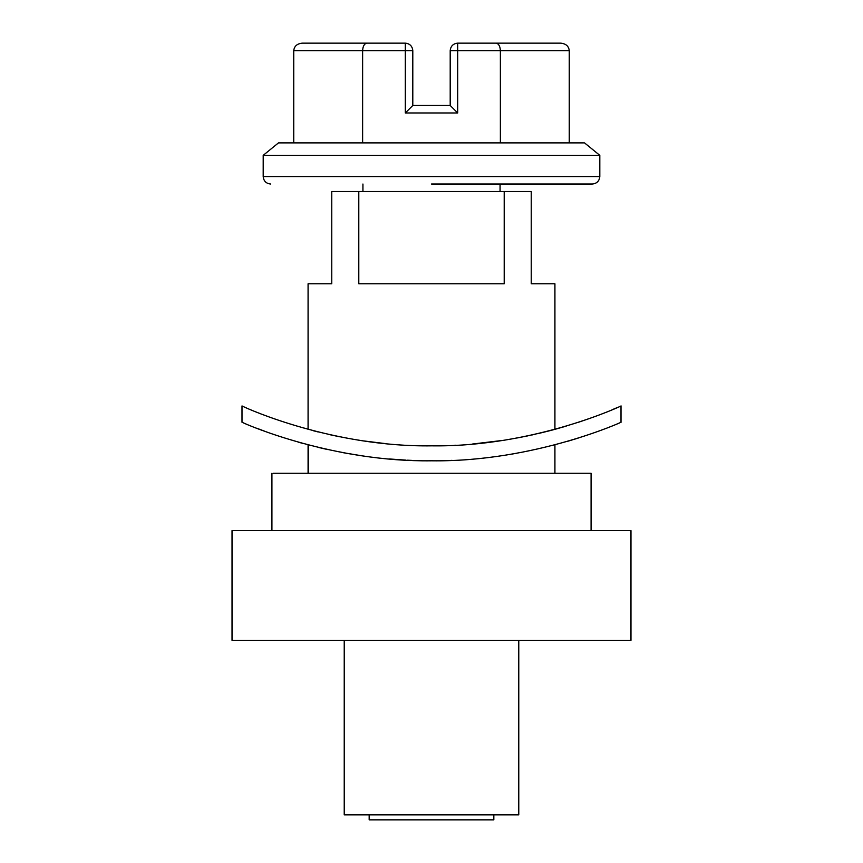 <?xml version="1.0" encoding="UTF-8"?>
<svg xmlns="http://www.w3.org/2000/svg" width="863" height="863" viewBox="0 0 863 863"><rect width="100%" height="100%" fill="white"/><g stroke="black" fill="none" stroke-linecap="round" stroke-linejoin="round"><path stroke-width="1.29" d="M452.039 460.367L451.36 460.389M620.961 422.255C624.941 420.669 535.287 462.201 431.554 460.799L429.547 460.799M411.673 460.389L407.498 460.206M405.772 460.119L389.493 458.976M360.605 455.588L343.291 452.708M327.703 449.558L318.695 447.498M308.458 444.93L308.458 473.269M512.277 454.024L516.991 453.204M345.06 453.032L349.504 453.819M430.324 460.799L430.928 460.799M591.079 530.616L591.079 473.269L273.15 473.269M233.42 530.616L232.028 530.616L232.028 640.324L630.972 640.324L630.972 530.616L233.42 530.616M620.961 405.966C624.877 404.359 535.448 447.261 431.705 445.837C334.294 447.261 248.738 409.429 242.589 406.203L241.996 405.944L241.996 422.244L242.589 422.492C248.684 425.556 334.294 462.137 431.554 460.799M567.466 441.349L578.318 438.037M257.239 428.404L264.218 431.036M298.512 442.212L303.409 443.571M554.92 283.765L554.92 429.343L566.236 426.106M578.598 422.223L589.213 418.587M612.45 409.612L617.347 407.53M362.935 191.51L362.935 184.024M598.631 155.351L263.204 155.351L263.193 176.548L599.807 176.548C599.321 181.068 596.829 183.56 592.331 184.024L431.5 184.024M583.464 142.891L278.749 142.891M554.877 283.765L531.241 283.765L531.241 191.51L504.208 191.51L504.208 283.765L358.792 283.765L358.792 191.51L331.759 191.51L331.759 283.765L308.08 283.765L308.08 429.343M340 436.84L328.361 434.38M318.199 431.975L313.312 430.734M554.92 429.343L549.655 430.745M549.224 430.853L537.681 433.69M535.869 434.1L531.899 434.984M527.983 435.826L517.347 437.929M502.633 440.421L472.439 444.046M455.384 445.232L454.736 445.265M363.668 440.917L384.003 443.431M384.326 443.463L385.178 443.55M344.229 640.324L344.229 814.866L518.771 814.866L518.771 640.324M369.17 814.866L369.17 819.85L493.83 819.85L493.83 814.866M412.794 50.626L405.319 50.626L405.319 43.15L324.283 43.15L366.937 43.15C364.337 43.625 362.892 46.117 362.622 50.626L293.744 50.626C294.283 46.117 297.163 43.625 302.374 43.15L405.319 43.15C409.828 43.625 412.32 46.117 412.794 50.626L412.794 105.48L450.206 105.48L450.206 50.626C450.68 46.117 453.172 43.625 457.681 43.15L560.626 43.15C565.837 43.625 568.717 46.117 569.256 50.626L569.256 142.891M450.206 105.48L457.681 112.967L405.319 112.967L405.319 50.626L362.622 50.626L362.622 142.891M569.256 50.626L500.378 50.626C500.109 46.117 498.663 43.625 496.063 43.15M412.794 105.48L405.319 112.967M450.206 50.626L500.378 50.626L500.378 142.891M293.744 50.626L293.744 142.891M358.792 191.51L504.208 191.51M457.681 112.967L457.681 43.15M554.92 444.833L554.92 473.269M308.08 473.269L308.08 444.833M271.921 473.269L271.921 530.616M621.004 422.244L621.004 405.944M500.065 184.024L500.065 191.51M584.531 142.891L599.807 155.351L599.807 176.548M263.193 155.351L278.469 142.891M263.193 176.548C263.657 181.079 266.149 183.571 270.669 184.024"/></g></svg>
